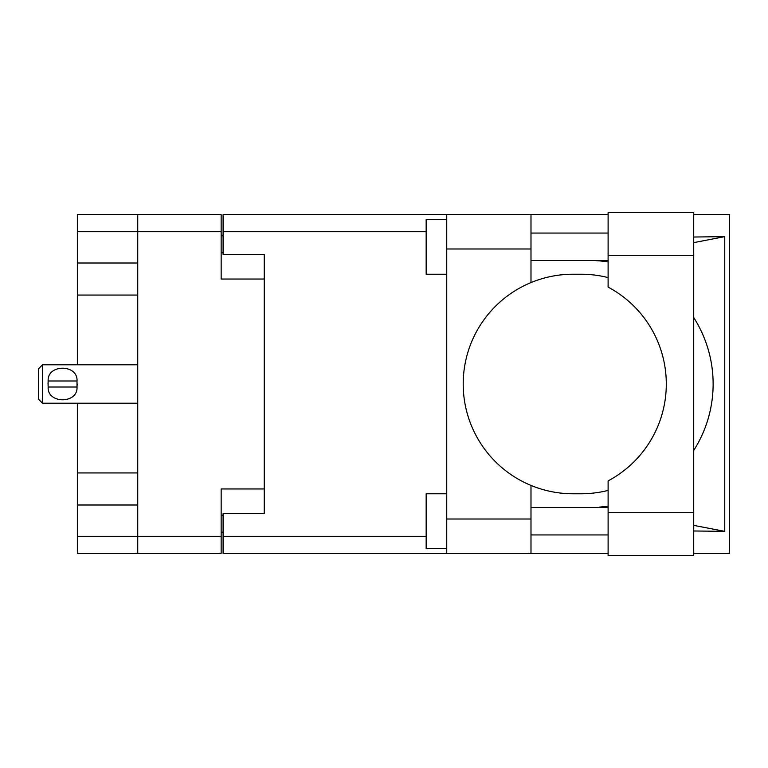 <?xml version="1.0" encoding="UTF-8"?>
<svg xmlns="http://www.w3.org/2000/svg" width="768" height="768" viewBox="0 0 768 768"><rect width="100%" height="100%" fill="white"/><g stroke="black" fill="none" stroke-linecap="round" stroke-linejoin="round"><path stroke-width="1.15" d="M77.366 231.696L77.366 214.675L221.165 214.675L221.165 279.034L264.25 279.034L264.25 488.966L221.165 488.966L221.165 553.325L137.741 553.325L137.741 231.696L77.366 231.696L77.366 364.79M77.366 263.002L137.741 263.002M77.366 403.21L77.366 536.304L221.165 536.304M77.366 472.934L137.741 472.934M137.741 295.066L77.366 295.066M137.741 504.998L77.366 504.998M137.741 553.325L77.366 553.325L77.366 536.304M264.25 488.966L264.25 513.533L223.085 513.533L223.085 536.304L426.163 536.304M223.085 532.186L221.165 532.186M221.165 235.814L223.085 235.814M426.163 231.696L223.085 231.696L223.085 254.467L264.25 254.467L264.25 279.034M221.165 231.696L137.741 231.696L137.741 214.675M608.112 512.707L608.112 480.893A109.766 109.766 0 0 0 608.112 287.107L608.112 212.486L693.725 212.486L693.725 555.514L608.112 555.514L608.112 512.707L693.725 512.707M608.112 233.069L530.995 233.069M608.112 260.506L530.995 260.506M608.112 507.494L530.995 507.494M608.112 534.931L530.995 534.931M446.746 548.659L426.163 548.659L426.163 493.766L446.746 493.766M446.746 274.234L426.163 274.234L426.163 219.341L446.746 219.341M446.746 519.014L530.995 519.014L530.995 553.325L446.746 553.325L446.746 214.675L530.995 214.675L530.995 248.986L446.746 248.986M530.995 519.014L530.995 485.424A109.766 109.766 0 0 1 530.995 282.576L530.995 248.986M693.725 237.024L724.752 236.63L724.752 531.37L693.725 525.37M693.725 530.976L724.752 531.37M530.995 553.325L608.112 553.325M693.725 553.325L729.6 553.325L729.6 214.675L693.725 214.675M530.995 214.675L608.112 214.675M223.085 231.696L223.085 214.675L446.746 214.675M446.746 553.325L223.085 553.325L223.085 536.304M264.25 254.467L264.25 513.533M608.112 490.406A109.766 109.766 0 0 1 581.136 493.766L572.986 493.766A109.766 109.766 0 0 1 530.995 485.424M601.296 507.494L594.499 507.494M599.328 507.11A123.494 123.494 0 0 0 608.112 506.102M693.725 450.451A123.494 123.494 0 0 0 693.725 317.549M608.112 261.898A123.494 123.494 0 0 0 599.328 260.89L594.499 260.506M530.995 282.576A109.766 109.766 0 0 1 572.986 274.234L581.136 274.234A109.766 109.766 0 0 1 608.112 277.594M724.752 236.63L693.725 242.63M601.296 260.506L599.328 260.89M42.518 364.79L38.4 368.909L38.4 399.091L42.518 403.21L42.518 364.79L137.741 364.79M48.01 384L48.154 380.986C47.03 364.003 78.077 363.926 77.011 380.986L48.154 380.986L48.086 386.256M77.155 384L77.002 387.014C78.115 404.006 47.078 404.064 48.154 387.014L77.002 387.014L77.011 380.986M221.165 515.174L223.085 515.174M223.085 252.826L221.165 252.826M608.112 255.293L693.725 255.293M137.741 403.21L42.518 403.21"/></g></svg>
